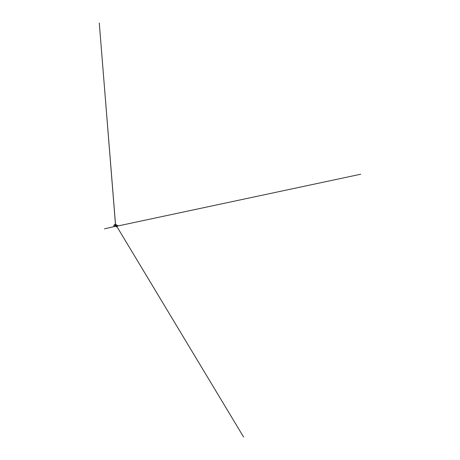 <?xml version="1.0" encoding="UTF-8"?>
<svg xmlns="http://www.w3.org/2000/svg" width="460" height="460" viewBox="0 0 460 460"><rect width="100%" height="100%" fill="white"/><g stroke="black" fill="none" stroke-linecap="round" stroke-linejoin="round"><path stroke-width="0.69" d="M115.27 226.101A1.317 0.759 -60 0 1 114.12 226.607A1.328 0.765 -60 0 0 115.276 226.107A1.328 0.765 -60 0 1 114.114 226.619A1.317 0.759 -60 0 1 113.85 226.009A1.328 0.765 -60 0 1 114.419 224.675A1.328 0.765 -60 0 1 115.443 224.319A1.328 0.765 -60 0 1 115.719 224.928A1.328 0.765 -60 0 1 115.523 225.705A1.328 0.765 -60 0 0 115.713 224.785A1.328 0.765 120 0 0 115.443 224.319A1.328 0.765 120 0 0 114.362 224.739A1.328 0.765 120 0 0 113.844 226.153A1.328 0.765 120 0 0 114.114 226.619A1.328 0.765 -60 0 1 113.844 226.009A1.317 0.759 -60 0 1 114.425 224.681A1.317 0.759 -60 0 1 115.443 224.325A1.317 0.759 -60 0 1 115.707 224.79A1.317 0.759 -60 0 1 115.523 225.699A1.317 0.759 -60 0 0 115.701 224.79A1.317 0.759 -60 0 0 115.437 224.33L118.364 225.963L115.506 224.353L115.592 225.739M115.103 225.463L116.558 226.262M116.322 226.705L114.764 225.808L116.328 226.636M114.839 225.446L116.437 226.366M114.937 225.561L116.472 226.32L115.04 225.503M116.322 226.711L114.77 225.82M115.27 226.107A1.317 0.759 -60 0 1 114.126 226.613L114.114 226.619A1.328 0.765 -60 0 1 113.85 226.153A1.328 0.765 -60 0 1 114.362 224.739A1.328 0.765 -60 0 1 115.443 224.319A1.328 0.765 -60 0 1 115.713 224.785M114.126 226.613A1.317 0.759 -60 0 1 113.861 226.153A1.317 0.759 -60 0 1 114.373 224.75A1.317 0.759 -60 0 1 115.443 224.33L115.437 224.33A1.317 0.759 -60 0 0 114.367 224.744A1.317 0.759 -60 0 0 113.861 226.147A1.317 0.759 -60 0 0 114.12 226.607L104.483 228.833L114.12 226.613M116.673 226.234L116.938 226.533L116.391 226.786L116.673 226.234L116.932 226.533L116.42 226.861L116.667 226.199M116.351 226.74L116.788 226.826L116.886 226.17L116.351 226.74M116.357 226.734L116.696 226.895L116.949 226.257L116.409 226.51L116.506 226.952L116.966 226.372L116.535 226.285L116.443 226.947M116.403 226.418L114.816 225.429M116.403 226.423L114.753 225.463M115.443 224.319L116.8 226.435M116.817 226.458L243.581 436.994L116.92 226.619M116.656 226.188L115.517 224.29L99.279 23L115.581 225.733M116.506 226.268L360.715 174.225L116.909 226.188M116.88 226.165L116.432 226.935"/></g></svg>
